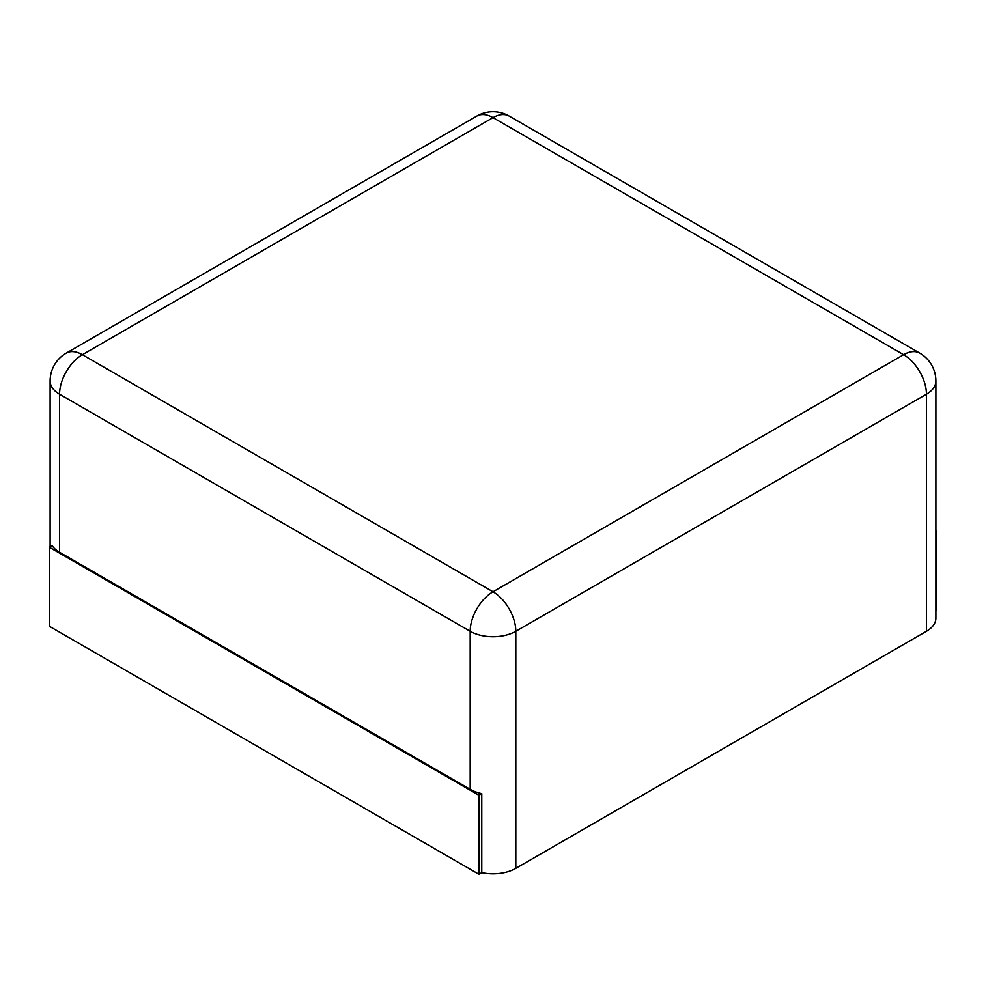 <?xml version="1.0" encoding="UTF-8"?>
<svg xmlns="http://www.w3.org/2000/svg" width="986" height="986" viewBox="0 0 986 986"><rect width="100%" height="100%" fill="white"/><g stroke="black" fill="none" stroke-linecap="round" stroke-linejoin="round"><path stroke-width="1.48" d="M926.433 631.287L926.433 394.215A32.267 18.623 180 0 0 935.887 381.04L935.887 618.123A32.267 18.623 180 0 1 926.433 631.287L515.814 868.358L515.814 631.287A32.267 18.623 180 0 1 470.186 631.287A32.267 18.623 -60 0 1 493 591.773L82.38 354.701L493 117.63L903.62 354.701L493 591.773A32.267 18.623 -120 0 1 515.814 631.287L926.433 394.215A32.267 18.623 -120 0 0 903.62 354.701A32.267 18.623 120 0 1 919.753 353.111L509.133 116.04A32.267 18.623 120 0 0 493 117.63A32.267 18.623 60 0 0 476.867 116.04A32.267 32.267 0 0 1 509.133 116.04M935.887 530.505L936.7 530.973L935.887 531.442M481.772 872.647L478.937 874.286L49.3 626.246L49.3 547.218L52.135 545.578A32.267 18.623 0 0 0 59.567 552.271L470.186 789.33A32.267 18.623 0 0 0 481.772 793.631L481.772 872.647A32.267 18.623 0 0 0 515.814 868.358M936.7 530.973L936.7 610.001L935.887 610.47M49.3 547.218L478.937 795.258L481.772 793.631M478.937 874.286L478.937 795.258M476.867 116.04L66.247 353.111A32.267 18.623 60 0 1 82.38 354.701A32.267 18.623 -60 0 0 59.567 394.215A32.267 18.623 180 0 1 50.113 381.04L50.113 546.749M59.567 552.271L59.567 394.215L470.186 631.287L470.186 789.33M935.887 381.04A32.267 32.267 0 0 0 919.753 353.111M66.247 353.111A32.267 32.267 0 0 0 50.113 381.04"/></g></svg>
